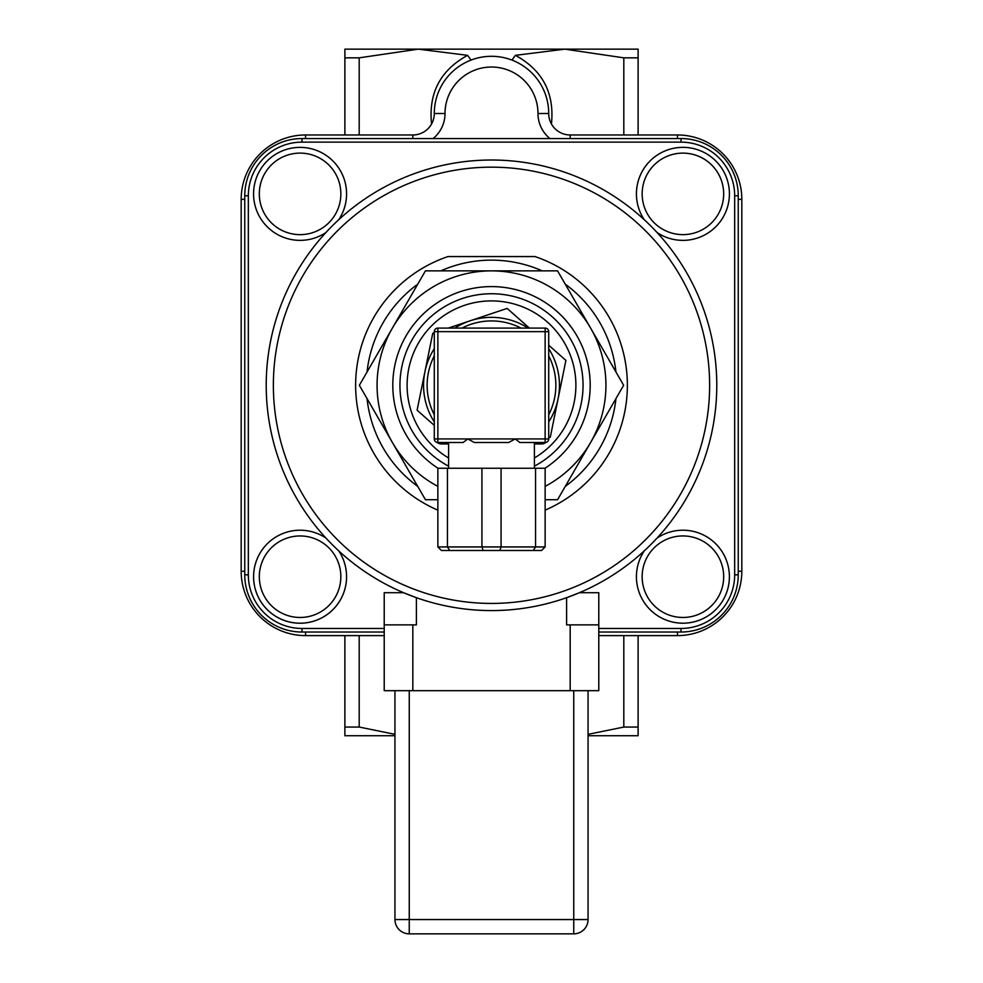 <?xml version="1.0" encoding="UTF-8"?>
<svg xmlns="http://www.w3.org/2000/svg" width="983" height="983" viewBox="0 0 983 983"><rect width="100%" height="100%" fill="white"/><g stroke="black" fill="none" stroke-linecap="round" stroke-linejoin="round"><path stroke-width="1.47" d="M577.746 49.15L564.807 49.15L515.436 55.331L511.946 60.074M471.054 60.074L467.564 55.331L418.193 49.15L405.254 49.15M623.812 57.837L564.807 49.15L638.114 49.15L638.114 57.837L623.812 57.837L623.812 134.978M344.886 57.837L344.886 49.15L418.193 49.15L359.188 57.837L344.886 57.837L344.886 134.978M588.055 734.338L623.812 727.051L638.114 727.051L638.114 635.608M344.886 635.608L344.886 727.051L359.188 727.051L394.945 734.338M394.945 735.739L344.886 735.739L344.886 727.051M638.114 134.978L638.114 57.837M244.755 571.246L241.179 571.246L241.179 199.34L241.179 571.246A64.362 64.362 0 0 0 305.553 635.608L384.218 635.608M305.553 138.554L305.553 134.978L412.823 134.978L305.553 134.978A64.362 64.362 0 0 0 241.179 199.34L244.755 199.34M537.984 113.512L548.711 113.512A21.454 21.454 0 0 0 570.177 134.978L677.447 134.978L570.177 134.978A21.454 21.454 0 0 1 548.711 113.512A57.211 57.211 0 0 0 491.5 56.301A57.211 57.211 0 0 0 434.289 113.512A21.454 21.454 0 0 1 412.823 134.978A21.454 21.454 0 0 0 434.289 113.512L445.016 113.512A46.484 46.484 0 0 1 491.5 67.028A46.484 46.484 0 0 1 537.984 113.512A32.181 32.181 0 0 0 549.939 138.554M677.447 134.978A64.362 64.362 0 0 1 741.821 199.34L741.821 571.246L741.821 199.34A64.362 64.362 0 0 0 677.447 134.978L677.447 138.554M598.782 635.608L677.447 635.608A64.362 64.362 0 0 0 741.821 571.246L738.245 571.246M418.193 49.15L564.807 49.15M638.114 727.051L638.114 735.739L588.055 735.739M409.247 690.68L409.247 919.547L394.945 919.547A14.303 14.303 0 0 0 409.247 933.85L573.753 933.85L573.753 919.547L409.247 919.547L409.247 933.85A14.303 14.303 0 0 1 394.945 919.547L394.945 690.68M588.055 690.68L588.055 919.547A14.303 14.303 0 0 1 573.753 933.85A14.303 14.303 0 0 0 588.055 919.547L573.753 919.547L573.753 690.68M403.546 592.7L416.399 597.701L403.546 592.7L384.218 592.7L384.218 624.881L384.218 592.7M579.454 592.7L566.601 597.701L579.454 592.7L598.782 592.7L598.782 624.881L598.782 592.7M412.823 624.881L412.823 690.68L384.218 690.68L384.218 624.881L416.399 624.881L416.399 597.701M566.601 597.701L566.601 624.881L598.782 624.881L598.782 690.68L412.823 690.68M448.002 256.563L534.998 256.563L448.002 256.563A135.887 135.887 0 0 0 437.865 510.14M491.5 610.578A225.291 225.291 0 0 1 296.399 272.647A225.291 225.291 0 0 1 686.601 272.647A225.291 225.291 0 0 1 491.5 610.578M729.398 576.714A46.484 46.484 0 0 0 657.074 538.057A46.484 46.484 0 0 1 729.398 576.714A46.484 46.484 0 0 1 669.411 621.195A46.484 46.484 0 0 1 644.27 550.873A46.484 46.484 0 0 0 669.411 621.195A46.484 46.484 0 0 0 729.398 576.714M384.218 628.456L301.978 628.456A53.635 53.635 0 0 1 248.33 574.822L248.33 195.764A53.635 53.635 0 0 1 301.978 142.13L681.022 142.13A53.635 53.635 0 0 1 734.67 195.764L734.67 574.822A53.635 53.635 0 0 1 681.022 628.456L598.782 628.456M300.085 623.197A46.484 46.484 0 0 1 255.605 563.21A46.484 46.484 0 0 1 325.926 538.057A46.484 46.484 0 0 0 255.605 563.21A46.484 46.484 0 0 0 341.089 598.622A46.484 46.484 0 0 0 338.73 550.873A46.484 46.484 0 0 1 300.085 623.197M338.73 219.713A46.484 46.484 0 0 0 313.589 149.391A46.484 46.484 0 0 0 278.177 234.876A46.484 46.484 0 0 0 325.926 232.529M545.135 486.376A114.433 114.433 0 0 0 590.599 442.51L557.57 499.72L545.135 499.72M437.865 499.72L425.43 499.72L392.401 442.51A114.433 114.433 0 0 0 437.865 486.376M359.36 385.299L392.401 328.076A114.433 114.433 0 0 0 392.401 442.51L359.36 385.299M392.401 328.076L425.43 270.866L491.5 270.866A114.433 114.433 0 0 0 392.401 328.076M491.5 270.866L557.57 270.866L590.599 328.076A114.433 114.433 0 0 0 491.5 270.866M590.599 328.076L623.64 385.299L590.599 442.51A114.433 114.433 0 0 0 590.599 328.076M534.408 466.163A91.542 91.542 0 0 0 506.319 294.961A91.542 91.542 0 0 0 448.592 466.163M448.592 443.935L441.441 443.935A7.151 7.151 0 0 1 437.017 442.411M545.983 442.411A7.151 7.151 0 0 1 541.559 443.935L534.408 443.935M548.711 438.934L545.135 438.934L545.135 442.51A3.576 3.576 0 0 0 548.711 438.934L548.711 331.652A3.576 3.576 0 0 0 545.135 328.076L437.865 328.076A3.576 3.576 0 0 0 434.289 331.652L434.289 438.934A3.576 3.576 0 0 0 437.865 442.51L463.116 442.51L467.785 438.934L437.865 438.934L437.865 331.652L545.135 331.652L545.135 438.934L467.785 438.934L474.347 442.51L508.653 442.51L515.215 438.934L519.884 442.51L545.135 442.51L534.408 442.51L534.408 468.252M434.289 355.809A64.362 64.362 0 0 0 434.289 414.777M520.99 328.076A64.362 64.362 0 0 0 462.01 328.076M548.711 414.777A64.362 64.362 0 0 0 548.711 355.809M535.563 468.252L545.135 468.252L545.135 546.929L437.865 546.929L441.441 550.505L483.144 550.505L449.796 550.505L447.437 546.929L447.437 468.252L535.563 468.252L535.563 546.929L533.204 550.505L483.144 550.505L541.559 550.505L545.135 546.929L541.559 550.505M441.441 550.505L437.865 546.929L437.865 468.252L447.437 468.252M483.144 550.505L481.928 546.929L481.928 468.252M499.856 550.505L501.072 546.929L501.072 468.252M548.711 421.94A67.95 67.95 0 0 0 548.711 348.646M528.141 328.076A67.95 67.95 0 0 0 454.859 328.076M434.289 348.646A67.95 67.95 0 0 0 434.289 421.94M434.289 425.393L417.099 410.194L432.741 333.311L434.289 332.795M448.371 328.076L507.142 308.416L529.37 328.076M548.711 345.193L565.901 360.392L550.259 437.275L548.711 437.791M615.948 398.606A125.16 125.16 0 0 1 565.25 486.413M417.75 486.413A125.16 125.16 0 0 1 367.052 398.606M367.052 371.979A125.16 125.16 0 0 1 417.75 284.173M440.802 270.866A125.16 125.16 0 0 1 542.198 270.866M565.25 284.173A125.16 125.16 0 0 1 615.948 371.979M545.135 510.14A135.887 135.887 0 0 0 534.998 256.563M657.074 232.529A46.484 46.484 0 0 0 727.395 207.376A46.484 46.484 0 0 0 641.911 171.964A46.484 46.484 0 0 0 644.27 219.713M598.782 632.032L681.022 632.032A57.211 57.211 0 0 0 738.245 574.822L738.245 195.764A57.211 57.211 0 0 0 681.022 138.554L301.978 138.554A57.211 57.211 0 0 0 244.755 195.764L244.755 574.822A57.211 57.211 0 0 0 301.978 632.032L384.218 632.032M462.895 298.328A91.542 91.542 0 0 1 520.105 298.328M433.061 138.554A32.181 32.181 0 0 0 445.016 113.512M551.438 123.981C554.621 93.127 542.616 70.248 515.436 55.331M467.564 55.331C440.384 70.248 428.379 93.127 431.562 123.981M359.188 134.978L359.188 57.837M623.812 635.608L623.812 727.051M359.188 727.051L359.188 635.608M677.447 632.032L677.447 635.608A64.362 64.362 0 0 0 741.821 571.246M305.553 632.032L305.553 635.608M741.821 199.34L738.245 199.34M412.823 138.554L412.823 134.978M570.177 134.978L570.177 138.554M570.177 624.881L570.177 690.68M491.5 603.427A218.14 218.14 0 0 1 302.592 276.223A218.14 218.14 0 0 1 680.408 276.223A218.14 218.14 0 0 1 491.5 603.427M723.685 576.714A40.77 40.77 0 0 1 662.53 612.016A40.77 40.77 0 0 1 662.53 541.4A40.77 40.77 0 0 1 723.685 576.714M300.085 617.471A40.77 40.77 0 0 1 264.783 556.329A40.77 40.77 0 0 1 335.387 556.329A40.77 40.77 0 0 1 300.085 617.471M259.315 193.872A40.77 40.77 0 0 1 320.47 158.57A40.77 40.77 0 0 1 320.47 229.186A40.77 40.77 0 0 1 259.315 193.872M534.408 457.967A84.391 84.391 0 0 0 575.891 385.299A84.391 84.391 0 0 0 449.661 312.004A84.391 84.391 0 0 0 448.592 457.967M544.963 468.252A98.693 98.693 0 0 0 590.193 385.299A98.693 98.693 0 0 0 444.255 298.635A98.693 98.693 0 0 0 438.037 468.252M545.135 328.076L545.135 331.652L548.711 331.652M434.289 331.652L437.865 331.652L437.865 328.076M437.865 442.51L437.865 438.934L434.289 438.934M682.915 153.115A40.77 40.77 0 0 1 718.217 214.257A40.77 40.77 0 0 1 647.613 214.257A40.77 40.77 0 0 1 682.915 153.115M681.022 142.13L681.022 138.554M301.978 138.554L301.978 142.13M734.67 195.764L738.245 195.764M244.755 195.764L248.33 195.764M734.67 574.822L738.245 574.822M244.755 574.822L248.33 574.822M681.022 628.456L681.022 632.032M301.978 632.032L301.978 628.456M448.592 442.51L448.592 468.252"/></g></svg>

